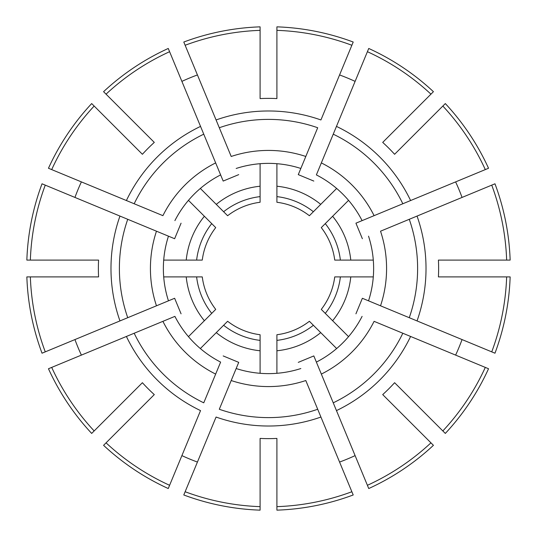<?xml version="1.0" encoding="UTF-8"?>
<svg xmlns="http://www.w3.org/2000/svg" width="537" height="537" viewBox="0 0 537 537"><rect width="100%" height="100%" fill="white"/><g stroke="black" fill="none" stroke-linecap="round" stroke-linejoin="round"><path stroke-width="0.81" d="M30.354 260.089L26.85 260.089A241.798 241.798 0 0 1 42.027 183.795L45.262 185.137A238.294 238.294 0 0 0 30.354 260.089L98.58 260.089A170.128 170.128 0 0 0 98.58 276.911L30.354 276.911A238.294 238.294 0 0 0 45.262 351.863L174.632 298.277L181.07 313.816L174.632 298.277L168.464 300.834A105.131 105.131 0 0 1 168.464 236.166L174.632 238.723L181.07 223.184L174.632 238.723L156.468 231.199A118.08 118.08 0 0 0 156.468 305.801L168.464 300.834M106.051 94.163L103.574 91.679A241.798 241.798 0 0 1 168.256 48.464L169.598 51.7A238.294 238.294 0 0 0 106.051 94.163L154.294 142.399A170.128 170.128 0 0 0 142.399 154.294L94.163 106.051A238.294 238.294 0 0 0 51.7 169.598L162.906 215.659A118.08 118.08 0 0 1 215.659 162.906L223.184 181.07L238.723 174.632L223.184 181.07L220.626 174.901A105.131 105.131 0 0 0 174.901 220.626M276.911 30.354L276.911 98.58A170.128 170.128 0 0 0 260.089 98.58L260.089 30.354A238.294 238.294 0 0 0 185.137 45.262L231.199 156.468A118.08 118.08 0 0 1 305.801 156.468L298.277 174.632L313.816 181.07L298.277 174.632L317.703 127.739A149.111 149.111 0 0 0 219.297 127.739L216.075 119.959A157.522 157.522 0 0 1 320.925 119.959L351.863 45.262A238.294 238.294 0 0 0 276.911 30.354L276.911 26.85A241.798 241.798 0 0 1 353.205 42.027L351.863 45.262M202.315 86.739L200.167 81.55M442.837 106.051L445.321 103.574A241.798 241.798 0 0 1 488.536 168.256L485.3 169.598A238.294 238.294 0 0 0 442.837 106.051L394.601 154.294A170.128 170.128 0 0 0 382.706 142.399L430.949 94.163A238.294 238.294 0 0 0 367.402 51.7L316.374 174.901A105.131 105.131 0 0 1 362.099 220.626L355.93 223.184L362.368 238.723L355.93 223.184L374.094 215.659L362.099 220.626M506.646 276.911L510.15 276.911A241.798 241.798 0 0 1 494.973 353.205L491.738 351.863A238.294 238.294 0 0 0 506.646 276.911L438.42 276.911A170.128 170.128 0 0 0 438.42 260.089L506.646 260.089A238.294 238.294 0 0 0 491.738 185.137L380.532 231.199A118.08 118.08 0 0 1 380.532 305.801L362.368 298.277L355.93 313.816L362.368 298.277L368.536 300.834A105.131 105.131 0 0 0 368.536 236.166M430.949 442.837L433.426 445.321A241.798 241.798 0 0 1 368.744 488.536L367.402 485.3A238.294 238.294 0 0 0 430.949 442.837L382.706 394.601A170.128 170.128 0 0 0 394.601 382.706L442.837 430.949A238.294 238.294 0 0 0 485.3 367.402L374.094 321.341A118.08 118.08 0 0 1 321.341 374.094L313.816 355.93L298.277 362.368L313.816 355.93L316.374 362.099A105.131 105.131 0 0 0 362.099 316.374M260.089 506.646L260.089 438.42A170.128 170.128 0 0 0 276.911 438.42L276.911 506.646A238.294 238.294 0 0 0 351.863 491.738L305.801 380.532A118.08 118.08 0 0 1 231.199 380.532L238.723 362.368L223.184 355.93L238.723 362.368L219.297 409.261A149.111 149.111 0 0 0 317.703 409.261L320.925 417.041A157.522 157.522 0 0 1 216.075 417.041L185.137 491.738A238.294 238.294 0 0 0 260.089 506.646L260.089 510.15A241.798 241.798 0 0 1 183.795 494.973L185.137 491.738M106.051 442.837A238.294 238.294 0 0 0 169.598 485.3L168.256 488.536A241.798 241.798 0 0 1 103.574 445.321L154.294 394.601A170.128 170.128 0 0 1 142.399 382.706L91.679 433.426A241.798 241.798 0 0 1 48.464 368.744L174.901 316.374A105.131 105.131 0 0 0 220.626 362.099L215.659 374.094L220.626 362.099M260.089 340.377A72.367 72.367 0 0 1 223.62 325.274L227.614 321.28A66.763 66.763 0 0 0 260.089 334.732L260.089 373.289M313.38 325.274A72.367 72.367 0 0 1 276.911 340.377L276.911 334.732A66.763 66.763 0 0 0 309.386 321.28L336.652 348.547M276.911 340.377L276.911 373.289M348.547 336.652L321.28 309.386A66.763 66.763 0 0 0 334.732 276.911L373.289 276.911M373.289 260.089L334.732 260.089A66.763 66.763 0 0 0 321.28 227.614L348.547 200.348M336.652 188.453L309.386 215.72A66.763 66.763 0 0 0 276.911 202.268L276.911 163.711M260.089 163.711L260.089 202.268A66.763 66.763 0 0 0 227.614 215.72L200.348 188.453M196.623 260.089A72.367 72.367 0 0 1 211.726 223.62L215.72 227.614A66.763 66.763 0 0 0 202.268 260.089L163.711 260.089M163.711 276.911L202.268 276.911A66.763 66.763 0 0 0 215.72 309.386L188.453 336.652M30.354 276.911L26.85 276.911A241.798 241.798 0 0 0 42.027 353.205L45.262 351.863M137.794 125.9L133.827 121.933M260.089 30.354L260.089 26.85A241.798 241.798 0 0 0 183.795 42.027L185.137 45.262M430.949 94.163L433.426 91.679A241.798 241.798 0 0 0 368.744 48.464L367.402 51.7M399.206 125.9L403.173 121.933M411.1 137.794L415.067 133.827M506.646 260.089L510.15 260.089A241.798 241.798 0 0 0 494.973 183.795L491.738 185.137M442.837 430.949L445.321 433.426A241.798 241.798 0 0 0 488.536 368.744L485.3 367.402M125.9 399.206L121.933 403.173M367.402 485.3L316.374 362.099M339.572 462.055A206.188 206.188 0 0 0 355.111 455.618M174.901 316.374L162.906 321.341A118.08 118.08 0 0 0 215.659 374.094L203.758 402.824A149.111 149.111 0 0 1 134.176 333.242L126.396 336.464A157.522 157.522 0 0 0 200.536 410.604L169.598 485.3M74.945 339.572A206.188 206.188 0 0 0 81.382 355.111M169.598 51.7L200.536 126.396A157.522 157.522 0 0 0 126.396 200.536L134.176 203.758A149.111 149.111 0 0 1 203.758 134.176L220.626 174.901M94.163 106.051L91.679 103.574A241.798 241.798 0 0 0 48.464 168.256L51.7 169.598M200.536 126.396L203.758 134.176L200.536 126.396M197.428 74.945A206.188 206.188 0 0 0 181.889 81.382M355.111 81.382A206.188 206.188 0 0 0 339.572 74.945M485.3 169.598L374.094 215.659A118.08 118.08 0 0 0 321.341 162.906L316.374 174.901M410.604 200.536L402.824 203.758A149.111 149.111 0 0 0 333.242 134.176L336.464 126.396A157.522 157.522 0 0 1 410.604 200.536M462.055 197.428A206.188 206.188 0 0 0 455.618 181.889M491.738 351.863L417.041 320.925A157.522 157.522 0 0 0 417.041 216.075L409.261 219.297A149.111 149.111 0 0 1 409.261 317.703L368.536 300.834M417.041 320.925L409.261 317.703L417.041 320.925M455.618 355.111A206.188 206.188 0 0 0 462.055 339.572M410.604 336.464L402.824 333.242A149.111 149.111 0 0 1 333.242 402.824L336.464 410.604A157.522 157.522 0 0 0 410.604 336.464M276.911 506.646L276.911 510.15A241.798 241.798 0 0 0 353.205 494.973L351.863 491.738M399.206 411.1L403.173 415.067M325.274 313.38A72.367 72.367 0 0 0 340.377 276.911M340.377 260.089A72.367 72.367 0 0 0 325.274 223.62M313.38 211.726A72.367 72.367 0 0 0 276.911 196.623M260.089 196.623A72.367 72.367 0 0 0 223.62 211.726M211.726 223.62L188.453 200.348M196.623 276.911A72.367 72.367 0 0 0 211.726 313.38M223.62 325.274L200.348 348.547M276.911 75.247L276.911 69.635M125.9 137.794L121.933 133.827M81.382 181.889A206.188 206.188 0 0 0 74.945 197.428M181.889 455.618A206.188 206.188 0 0 0 197.428 462.055M45.262 185.137L127.739 219.297A149.111 149.111 0 0 0 127.739 317.703L119.959 320.925A157.522 157.522 0 0 1 119.959 216.075L168.464 236.166M236.166 368.536A105.131 105.131 0 0 0 300.834 368.536M300.834 168.464A105.131 105.131 0 0 0 236.166 168.464M51.7 367.402A238.294 238.294 0 0 0 94.163 430.949M276.911 350.775A82.698 82.698 0 0 0 320.73 332.625M332.625 320.73A82.698 82.698 0 0 0 350.775 276.911M350.775 260.089A82.698 82.698 0 0 0 332.625 216.27M320.73 204.375A82.698 82.698 0 0 0 276.911 186.225M260.089 186.225A82.698 82.698 0 0 0 216.27 204.375M204.375 216.27A82.698 82.698 0 0 0 186.225 260.089M186.225 276.911A82.698 82.698 0 0 0 204.375 320.73M216.27 332.625A82.698 82.698 0 0 0 260.089 350.775"/></g></svg>

